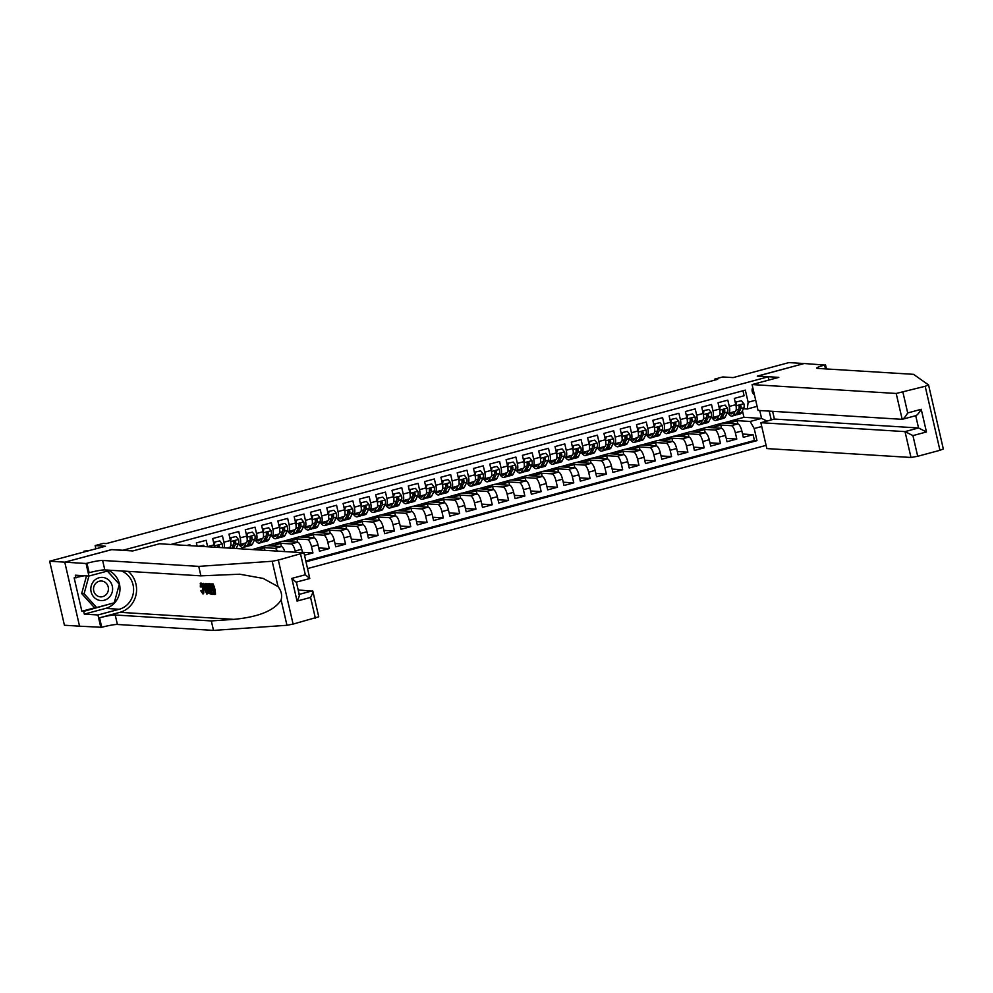 <?xml version="1.0" encoding="UTF-8"?>
<svg xmlns="http://www.w3.org/2000/svg" width="993" height="993" viewBox="0 0 993 993"><rect width="100%" height="100%" fill="white"/><g stroke="black" fill="none" stroke-linecap="round" stroke-linejoin="round"><path stroke-width="1.49" d="M752.744 387.469A5.71 5.375 93.5 0 0 754.469 394.941M307.607 568.542L766.112 445.361M79.552 626.173L64.433 625.242L49.65 561.219L105.481 546.224L95.142 545.579L95.887 548.794M768.967 380.021L768.222 376.806L757.274 376.124L804.144 363.537L788.938 362.594L733.107 377.601L722.767 376.955L714.612 379.152L714.836 380.096M111.737 549.65L64.855 562.162L49.65 561.219M742.95 390.758L744.105 395.76L734.323 398.392L735.788 404.697L729.272 406.46A7.137 2.321 75 0 1 728.688 413.2A7.137 2.321 75 0 1 728.428 413.225L727.124 413.15M729.272 406.46L727.807 400.142L718.026 402.761L719.491 409.079L712.962 410.829A7.137 2.321 75 0 1 712.378 417.581A7.137 2.321 75 0 1 712.13 417.606L710.827 417.519M712.962 410.829L711.509 404.523L701.728 407.142L703.181 413.46L696.664 415.211A7.137 2.321 75 0 1 696.081 421.963A7.137 2.321 75 0 1 695.832 421.988L694.517 421.901M696.664 415.211L695.199 408.893L685.418 411.524L686.883 417.842L680.366 419.592A7.137 2.321 75 0 1 679.783 426.345A7.137 2.321 75 0 1 679.522 426.369L678.219 426.282M680.366 419.592L678.902 413.274L669.121 415.906L670.585 422.224L664.056 423.974A7.137 2.321 75 0 1 663.473 430.714A7.137 2.321 75 0 1 663.225 430.739L661.921 430.664M664.056 423.974L662.604 417.656L652.823 420.287L654.275 426.605L647.759 428.355A7.137 2.321 75 0 1 647.175 435.095A7.137 2.321 75 0 1 646.927 435.12L645.611 435.046M647.759 428.355L646.294 422.037L636.513 424.669L637.978 430.987L631.461 432.737A7.137 2.321 75 0 1 630.878 439.477A7.137 2.321 75 0 1 630.617 439.502L629.314 439.427M631.461 432.737L629.996 426.419L620.215 429.05L621.68 435.356L615.151 437.119A7.137 2.321 75 0 1 614.568 443.859A7.137 2.321 75 0 1 614.319 443.883L613.016 443.809M615.151 437.119L613.699 430.801L603.918 433.42L605.37 439.738L598.853 441.488A7.137 2.321 75 0 1 598.27 448.24A7.137 2.321 75 0 1 598.022 448.265L596.706 448.178M598.853 441.488L597.389 435.182L587.608 437.801L589.072 444.119L582.556 445.869A7.137 2.321 75 0 1 581.972 452.622A7.137 2.321 75 0 1 581.712 452.647L580.409 452.56M582.556 445.869L581.091 439.551L571.31 442.183L572.775 448.501L566.246 450.251A7.137 2.321 75 0 1 565.662 457.003A7.137 2.321 75 0 1 565.414 457.028L564.111 456.941M566.246 450.251L564.794 443.933L555.013 446.565L556.465 452.882L549.948 454.633A7.137 2.321 75 0 1 549.365 461.373A7.137 2.321 75 0 1 549.117 461.397L547.801 461.323M549.948 454.633L548.484 448.315L538.702 450.946L540.167 457.264L533.638 459.014A7.137 2.321 75 0 1 533.067 465.754A7.137 2.321 75 0 1 532.807 465.779L531.503 465.705M533.638 459.014L532.186 452.696L522.405 455.328L523.857 461.646L517.341 463.396A7.137 2.321 75 0 1 516.757 470.136A7.137 2.321 75 0 1 516.509 470.161L515.206 470.086M517.341 463.396L515.888 457.078L506.107 459.709L507.56 466.015L501.043 467.777A7.137 2.321 75 0 1 500.46 474.517A7.137 2.321 75 0 1 500.211 474.542L498.896 474.468M501.043 467.777L499.578 461.46L489.797 464.079L491.262 470.397L484.733 472.147A7.137 2.321 75 0 1 484.162 478.899A7.137 2.321 75 0 1 483.901 478.924L482.598 478.837M484.733 472.147L483.281 465.841L473.5 468.46L474.952 474.778L468.435 476.528A7.137 2.321 75 0 1 467.852 483.281A7.137 2.321 75 0 1 467.604 483.306L466.3 483.219M468.435 476.528L466.983 470.21L457.202 472.842L458.654 479.16L452.138 480.91A7.137 2.321 75 0 1 451.554 487.662A7.137 2.321 75 0 1 451.306 487.687L449.99 487.6M452.138 480.91L450.673 474.592L440.892 477.223L442.357 483.541L435.828 485.292A7.137 2.321 75 0 1 435.257 492.031A7.137 2.321 75 0 1 434.996 492.056L433.693 491.982M435.828 485.292L434.375 478.974L424.594 481.605L426.047 487.923L419.53 489.673A7.137 2.321 75 0 1 418.947 496.413A7.137 2.321 75 0 1 418.698 496.438L417.395 496.363M419.53 489.673L418.078 483.355L408.297 485.987L409.749 492.305L403.232 494.055A7.137 2.321 75 0 1 402.649 500.795A7.137 2.321 75 0 1 402.401 500.82L401.085 500.745M403.232 494.055L401.768 487.737L391.987 490.368L393.451 496.674L386.922 498.436A7.137 2.321 75 0 1 386.351 505.176A7.137 2.321 75 0 1 386.091 505.201L384.787 505.114M386.922 498.436L385.47 492.118L375.689 494.737L377.141 501.055L370.625 502.806A7.137 2.321 75 0 1 370.041 509.558A7.137 2.321 75 0 1 369.793 509.583L368.49 509.496M370.625 502.806L369.173 496.5L359.392 499.119L360.844 505.437L354.327 507.187A7.137 2.321 75 0 1 353.744 513.94A7.137 2.321 75 0 1 353.496 513.964L352.18 513.877M354.327 507.187L352.863 500.869L343.081 503.501L344.546 509.819L338.017 511.569A7.137 2.321 75 0 1 337.446 518.321A7.137 2.321 75 0 1 337.186 518.346L335.882 518.259M338.017 511.569L336.565 505.251L326.784 507.882L328.236 514.2L321.72 515.95A7.137 2.321 75 0 1 321.136 522.69A7.137 2.321 75 0 1 320.888 522.715L319.585 522.641M321.72 515.95L320.267 509.632L310.486 512.264L311.939 518.582L305.422 520.332A7.137 2.321 75 0 1 304.839 527.072A7.137 2.321 75 0 1 304.59 527.097L303.275 527.022M305.422 520.332L303.957 514.014L294.176 516.645L295.641 522.963L289.112 524.714A7.137 2.321 75 0 1 288.541 531.454A7.137 2.321 75 0 1 288.28 531.478L286.977 531.404M289.112 524.714L287.66 518.396L277.879 521.027L279.331 527.333L272.814 529.095A7.137 2.321 75 0 1 272.231 535.835A7.137 2.321 75 0 1 271.983 535.86L270.679 535.773M272.814 529.095L271.362 522.777L261.581 525.396L263.033 531.714L256.517 533.464A7.137 2.321 75 0 1 255.933 540.217A7.137 2.321 75 0 1 255.685 540.242L254.369 540.155M256.517 533.464L255.052 527.159L245.271 529.778L246.736 536.096L240.207 537.846A7.137 2.321 75 0 1 239.636 544.598A7.137 2.321 75 0 1 239.375 544.623L238.072 544.536M240.207 537.846L238.754 531.528L228.973 534.16L230.426 540.477L223.909 542.228A7.137 2.321 75 0 1 224.207 547.764M223.909 542.228L222.457 535.91L212.676 538.541L214.128 544.859L207.611 546.609A7.137 2.321 75 0 1 207.636 546.733M207.611 546.609L206.147 540.291L196.366 542.923L197.098 546.088M190.073 545.654L189.849 544.673L186.92 545.455M304.528 555.211L312.944 552.94L302.406 552.294M283.154 541.284L298.893 536.878L313.987 537.809A7.137 2.321 -105 0 1 318.008 544.872L319.473 551.189L329.254 548.57L318.716 547.913M299.452 536.903L315.203 532.496L330.284 533.427A7.137 2.321 -105 0 1 334.318 540.502L335.771 546.808L345.552 544.189L335.013 543.531M315.762 532.533L331.501 528.115L346.582 529.046A7.137 2.321 -105 0 1 350.616 536.121L352.068 542.439L361.849 539.807L351.311 539.149M332.059 528.152L347.798 523.733L362.892 524.664A7.137 2.321 -105 0 1 366.913 531.739L368.378 538.057L378.159 535.426L367.621 534.78M348.357 523.77L364.108 519.351L379.189 520.282A7.137 2.321 -105 0 1 383.224 527.357L384.676 533.675L394.457 531.044L383.919 530.399M364.667 519.389L380.406 514.97L395.487 515.901A7.137 2.321 -105 0 1 399.521 522.976L400.973 529.294L410.754 526.662L400.216 526.017M380.964 515.007L396.704 510.601L411.797 511.532A7.137 2.321 -105 0 1 415.819 518.594L417.283 524.912L427.064 522.281L416.526 521.635M397.262 510.625L413.014 506.219L428.095 507.15A7.137 2.321 -105 0 1 432.129 514.213L433.581 520.531L443.362 517.912L432.824 517.254M413.572 506.256L429.311 501.837L444.392 502.768A7.137 2.321 -105 0 1 448.426 509.843L449.879 516.149L459.66 513.53L449.121 512.872M429.87 501.875L445.609 497.456L460.702 498.387A7.137 2.321 -105 0 1 464.724 505.462L466.189 511.78L475.97 509.148L465.432 508.49M446.167 497.493L461.919 493.074L477 494.005A7.137 2.321 -105 0 1 481.034 501.08L482.486 507.398L492.267 504.767L481.729 504.121M462.477 493.111L478.216 488.693L493.298 489.623A7.137 2.321 -105 0 1 497.332 496.699L498.784 503.017L508.565 500.385L498.027 499.74M478.775 488.73L494.514 484.311L509.608 485.242A7.137 2.321 -105 0 1 513.629 492.317L515.094 498.635L524.875 496.004L514.337 495.358M495.073 484.348L510.824 479.942L525.905 480.873A7.137 2.321 -105 0 1 529.939 487.935L531.392 494.253L541.173 491.622L530.634 490.976M511.383 479.967L527.122 475.56L542.203 476.491A7.137 2.321 -105 0 1 546.237 483.554L547.689 489.872L557.47 487.253L546.932 486.595M527.68 475.597L543.419 471.179L558.513 472.109A7.137 2.321 -105 0 1 562.534 479.185L563.999 485.49L573.78 482.871L563.242 482.213M543.978 471.216L559.729 466.797L574.81 467.728A7.137 2.321 -105 0 1 578.845 474.803L580.297 481.121L590.078 478.489L579.54 477.832M560.288 466.834L576.027 462.415L591.108 463.346A7.137 2.321 -105 0 1 595.142 470.421L596.594 476.739L606.375 474.108L595.837 473.462M576.585 462.453L592.324 458.034L607.418 458.965A7.137 2.321 -105 0 1 611.44 466.04L612.904 472.358L622.685 469.726L612.147 469.081M592.883 458.071L608.635 453.652L623.716 454.595A7.137 2.321 -105 0 1 627.75 461.658L629.202 467.976L638.983 465.345L628.445 464.699M609.193 453.689L624.932 449.283L640.013 450.214A7.137 2.321 -105 0 1 644.047 457.276L645.5 463.594L655.281 460.963L644.742 460.318M625.491 449.308L641.23 444.901L656.323 445.832A7.137 2.321 -105 0 1 660.345 452.895L661.81 459.213L671.591 456.594L661.053 455.936M641.788 444.938L657.54 440.52L672.621 441.451A7.137 2.321 -105 0 1 676.655 448.526L678.107 454.831L687.888 452.212L677.35 451.554M658.098 440.557L673.837 436.138L688.919 437.069A7.137 2.321 -105 0 1 692.953 444.144L694.405 450.462L704.186 447.831L693.66 447.173M674.396 436.175L690.135 431.756L705.229 432.687A7.137 2.321 -105 0 1 709.25 439.762L710.715 446.08L720.496 443.449L709.958 442.804M690.694 431.794L706.445 427.375L721.526 428.306A7.137 2.321 -105 0 1 725.56 435.381L727.013 441.699L736.794 439.067L726.255 438.422M95.142 545.579L103.297 543.394L106.338 543.581L717.654 379.338L714.612 379.152M768.222 376.806L122.685 550.321M757.1 406.36L747.282 409.004L748.126 402.227L745.321 390.125L170.846 544.462M748.126 402.227L755.685 400.204M769.215 411.114L771.251 419.927M761.755 426.506L754.196 428.529L756.989 440.644L306.055 561.802M707.004 427.412L716.226 424.756L731.307 425.687A7.137 2.321 75 0 1 735.341 432.749L736.794 439.067M716.226 424.756L722.743 422.993L737.824 423.937L731.307 425.687M699.916 429.125L715.01 430.068A7.137 2.321 75 0 1 719.031 437.131L720.496 443.449M683.618 433.507L698.7 434.438A7.137 2.321 75 0 1 702.734 441.513L704.186 447.831M667.321 437.888L682.402 438.819A7.137 2.321 75 0 1 686.436 445.894L687.888 452.212M651.011 442.27L666.104 443.201A7.137 2.321 75 0 1 670.126 450.276L671.591 456.594M634.713 446.651L649.794 447.582A7.137 2.321 75 0 1 653.828 454.657L655.281 460.963M618.416 451.033L633.497 451.964A7.137 2.321 75 0 1 637.531 459.027L638.983 465.345M602.106 455.415L617.199 456.346A7.137 2.321 75 0 1 621.221 463.408L622.685 469.726M585.808 459.784L600.889 460.727A7.137 2.321 75 0 1 604.923 467.79L606.375 474.108M569.51 464.165L584.592 465.096A7.137 2.321 75 0 1 588.626 472.171L590.078 478.489M553.2 468.547L568.294 469.478A7.137 2.321 75 0 1 572.316 476.553L573.78 482.871M536.903 472.929L551.984 473.86A7.137 2.321 75 0 1 556.018 480.935L557.47 487.253M520.605 477.31L535.686 478.241A7.137 2.321 75 0 1 539.72 485.316L541.173 491.622M504.295 481.692L519.389 482.623A7.137 2.321 75 0 1 523.41 489.686L524.875 496.004M487.997 486.074L503.079 487.004A7.137 2.321 75 0 1 507.113 494.067L508.565 500.385M471.7 490.443L486.781 491.374A7.137 2.321 75 0 1 490.815 498.449L492.267 504.767M455.39 494.824L470.483 495.755A7.137 2.321 75 0 1 474.505 502.83L475.97 509.148M439.092 499.206L454.173 500.137A7.137 2.321 75 0 1 458.207 507.212L459.66 513.53M422.795 503.588L437.876 504.518A7.137 2.321 75 0 1 441.91 511.594L443.362 517.912M406.485 507.969L421.578 508.9A7.137 2.321 75 0 1 425.6 515.975L427.064 522.281M390.187 512.351L405.268 513.282A7.137 2.321 75 0 1 409.302 520.344L410.754 526.662M373.889 516.732L388.971 517.663A7.137 2.321 75 0 1 393.005 524.726L394.457 531.044M357.579 521.102L372.673 522.033A7.137 2.321 75 0 1 376.695 529.108L378.159 535.426M341.282 525.483L356.363 526.414A7.137 2.321 75 0 1 360.397 533.489L361.849 539.807M324.984 529.865L340.065 530.796A7.137 2.321 75 0 1 344.099 537.871L345.552 544.189M308.674 534.246L323.768 535.177A7.137 2.321 75 0 1 327.789 542.252L329.254 548.57M292.376 538.628L307.458 539.559A7.137 2.321 75 0 1 311.492 546.634L312.944 552.94M266.856 545.666L276.079 543.01L291.16 543.941A7.137 2.321 75 0 1 295.194 551.003L295.455 552.158M276.079 543.01L282.595 541.259L297.677 542.19L291.16 543.941M252.545 549.514L259.769 547.391L274.862 548.322A7.137 2.321 75 0 1 277.357 551.041M259.769 547.391L266.298 545.629L281.379 546.56L280.671 543.456L276.116 543.183M305.869 561.008L754.432 440.482L753.091 434.686L742.565 434.04M737.824 423.937A7.137 2.321 -105 0 1 741.858 430.999L743.31 437.317L753.091 434.686M302.48 552.592L301.711 549.253A7.137 2.321 -105 0 0 297.677 542.19M747.282 409.004L743.422 408.768M111.725 549.563L122.673 550.246M723.301 423.03L743.943 417.308L761.569 418.401L759.757 410.531M743.943 417.308L742.429 410.792M732.524 420.374L750.162 421.466L761.569 418.401L766.919 421.082M214.525 547.168A7.137 2.321 -105 0 0 214.128 544.859M229.594 547.242A7.137 2.321 -105 0 0 229.855 547.217A7.137 2.321 -105 0 0 230.426 540.477M245.904 542.873A7.137 2.321 -105 0 0 246.152 542.848A7.137 2.321 -105 0 0 246.736 536.096M257.113 549.787L264.374 547.838L259.818 547.565M264.932 550.271L264.374 547.838M262.202 538.491A7.137 2.321 -105 0 0 262.45 538.467A7.137 2.321 -105 0 0 263.033 531.714M271.412 545.951L280.671 543.456M284.805 551.5A7.137 2.321 -105 0 0 281.379 546.56L274.862 548.322M278.499 534.11A7.137 2.321 -105 0 0 278.76 534.085A7.137 2.321 -105 0 0 279.331 527.333M287.709 541.57L296.981 539.087L292.414 538.802M297.701 542.19L296.981 539.087M294.809 529.728A7.137 2.321 -105 0 0 295.058 529.703A7.137 2.321 -105 0 0 295.641 522.963M304.019 537.188L313.279 534.706L308.724 534.42M307.458 539.559L313.987 537.809L313.279 534.706M311.107 525.347A7.137 2.321 -105 0 0 311.355 525.322A7.137 2.321 -105 0 0 311.939 518.582M320.317 532.807L329.577 530.324L325.021 530.039M323.768 535.177L330.284 533.427L329.577 530.324M327.405 520.965A7.137 2.321 -105 0 0 327.665 520.94A7.137 2.321 -105 0 0 328.236 514.2M336.615 528.425L345.887 525.942L341.319 525.657M346.607 529.046L345.887 525.942M343.715 516.583A7.137 2.321 -105 0 0 343.963 516.559A7.137 2.321 -105 0 0 344.546 509.819M352.925 524.056L362.184 521.561L357.629 521.275M356.363 526.414L362.892 524.664L362.184 521.561M360.012 512.214A7.137 2.321 -105 0 0 360.26 512.189A7.137 2.321 -105 0 0 360.844 505.437M369.222 519.674L378.482 517.179L373.927 516.906M372.673 522.033L379.189 520.282L378.482 517.179M376.31 507.833A7.137 2.321 -105 0 0 376.57 507.808A7.137 2.321 -105 0 0 377.141 501.055M385.52 515.293L394.792 512.798L390.224 512.525M395.512 515.913L394.792 512.798M392.62 503.451A7.137 2.321 -105 0 0 392.868 503.426A7.137 2.321 -105 0 0 393.451 496.674M401.83 510.911L411.09 508.428L406.534 508.143M405.268 513.282L411.797 511.532L411.09 508.428M408.917 499.069A7.137 2.321 -105 0 0 409.166 499.045A7.137 2.321 -105 0 0 409.749 492.305M418.127 506.529L427.387 504.047L422.832 503.761M421.578 508.9L428.095 507.15L427.387 504.047M425.215 494.688A7.137 2.321 -105 0 0 425.476 494.663A7.137 2.321 -105 0 0 426.047 487.923M434.425 502.148L443.697 499.665L439.129 499.38M444.417 502.768L443.697 499.665M441.525 490.306A7.137 2.321 -105 0 0 441.773 490.281A7.137 2.321 -105 0 0 442.357 483.541M450.735 497.766L459.995 495.284L455.439 494.998M454.173 500.137L460.702 498.387L459.995 495.284M457.823 485.925A7.137 2.321 -105 0 0 458.071 485.9A7.137 2.321 -105 0 0 458.654 479.16M467.033 493.397L476.292 490.902L471.737 490.616M470.483 495.755L477 494.005L476.292 490.902M474.12 481.555A7.137 2.321 -105 0 0 474.381 481.531A7.137 2.321 -105 0 0 474.952 474.778M483.33 489.015L492.602 486.52L488.035 486.247M493.322 489.623L492.602 486.52M490.43 477.174A7.137 2.321 -105 0 0 490.679 477.149A7.137 2.321 -105 0 0 491.262 470.397M499.64 484.634L508.9 482.139L504.345 481.866M503.079 487.004L509.608 485.242L508.9 482.139M506.728 472.792A7.137 2.321 -105 0 0 506.976 472.767A7.137 2.321 -105 0 0 507.56 466.015M515.938 480.252L525.198 477.77L520.642 477.484M519.389 482.623L525.905 480.873L525.198 477.77M523.026 468.411A7.137 2.321 -105 0 0 523.286 468.386A7.137 2.321 -105 0 0 523.857 461.646M532.236 475.87L541.508 473.388L536.94 473.102M542.228 476.491L541.508 473.388M539.336 464.029A7.137 2.321 -105 0 0 539.584 464.004A7.137 2.321 -105 0 0 540.167 457.264M548.546 471.489L557.805 469.006L553.25 468.721M551.984 473.86L558.513 472.109L557.805 469.006M555.633 459.647A7.137 2.321 -105 0 0 555.881 459.622A7.137 2.321 -105 0 0 556.465 452.882M564.843 467.107L574.115 464.625L569.548 464.339M568.294 469.478L574.81 467.728L574.115 464.625M571.931 455.266A7.137 2.321 -105 0 0 572.191 455.241A7.137 2.321 -105 0 0 572.775 448.501M581.141 462.738L590.413 460.243L585.845 459.958M591.133 463.346L590.413 460.243M588.241 450.896A7.137 2.321 -105 0 0 588.489 450.872A7.137 2.321 -105 0 0 589.072 444.119M597.451 458.356L606.711 455.861L602.155 455.588M600.889 460.727L607.418 458.965L606.711 455.861M604.538 446.515A7.137 2.321 -105 0 0 604.787 446.49A7.137 2.321 -105 0 0 605.37 439.738M613.748 453.975L623.021 451.48L618.453 451.207M617.199 456.346L623.716 454.595L623.021 451.48M620.836 442.133A7.137 2.321 -105 0 0 621.097 442.108A7.137 2.321 -105 0 0 621.68 435.356M630.046 449.593L639.318 447.111L634.75 446.825M640.038 450.214L639.318 447.111M637.146 437.752A7.137 2.321 -105 0 0 637.394 437.727A7.137 2.321 -105 0 0 637.978 430.987M646.356 445.212L655.616 442.729L651.06 442.444M649.794 447.582L656.323 445.832L655.616 442.729M653.444 433.37A7.137 2.321 -105 0 0 653.692 433.345A7.137 2.321 -105 0 0 654.275 426.605M662.654 440.83L671.926 438.347L667.358 438.062M666.104 443.201L672.621 441.451L671.926 438.347M669.741 428.988A7.137 2.321 -105 0 0 670.002 428.964A7.137 2.321 -105 0 0 670.585 422.224M678.951 436.461L688.223 433.966L683.656 433.68M688.943 437.069L688.223 433.966M686.051 424.607A7.137 2.321 -105 0 0 686.3 424.582A7.137 2.321 -105 0 0 686.883 417.842M695.261 432.079L704.521 429.584L699.966 429.299M698.7 434.438L705.229 432.687L704.521 429.584M702.349 420.238A7.137 2.321 -105 0 0 702.597 420.213A7.137 2.321 -105 0 0 703.181 413.46M711.559 427.698L720.831 425.203L716.263 424.93M715.01 430.068L721.526 428.306L720.831 425.203M718.647 415.856A7.137 2.321 -105 0 0 718.907 415.831A7.137 2.321 -105 0 0 719.491 409.079M727.857 423.316L737.129 420.821L732.561 420.548M737.849 423.937L737.129 420.821M754.432 440.482L756.989 440.644M754.196 428.529L750.162 421.466M734.957 411.474A7.137 2.321 -105 0 0 735.205 411.45A7.137 2.321 -105 0 0 735.788 404.697M753.402 393.948A5.71 5.375 93.5 0 0 754.072 393.203M86.403 551.351L83.908 551.189L90.475 550.246M83.908 551.189L84.082 551.971M104.761 577.827A11.606 10.911 93.5 0 0 91.232 585.833A11.606 10.911 93.5 0 0 98.655 600.144A11.606 10.911 93.5 0 0 112.184 592.138A11.606 10.911 93.5 0 0 104.761 577.827M103.073 581.302A7.944 7.472 93.5 0 0 93.627 587.62A7.944 7.472 93.5 0 0 100.504 596.867A7.944 7.472 93.5 0 0 103.073 581.302M107.368 571.099L119.309 584.256L114.245 602.801L96.644 607.53L94.211 607.381L81.674 593.566L86.503 575.89M96.644 607.53L84.107 593.715L88.936 576.039L86.056 563.49L64.768 562.187L111.477 549.638L132.764 550.954L159.501 543.767L303.97 552.778L278.325 560.064L293.096 624.088L286.965 625.28L213.495 630.406L117.41 624.473A12.499 1.278 -13 0 0 101.733 627.278L79.552 626.198L64.768 562.187M81.674 593.566L84.107 593.715M213.073 583.921L209.672 583.958L213.073 583.921A23.249 21.858 93.5 0 1 215.469 594.311L212.167 594.348L211.881 593.144L213.867 592.945M212.825 588.439L211.012 588.762L212.936 588.874L212.105 585.287L209.945 585.15L209.672 583.958M211.372 594.298L208.741 593.255L207.189 588.973C206.42 585.659 206.581 583.934 207.661 583.834L208.977 583.909L211.372 594.298L212.105 594.099A23.249 21.858 93.5 0 0 212.105 594.075M212.068 593.094A23.249 21.858 93.5 0 0 211.72 589.991M211.447 588.65A23.249 21.858 93.5 0 0 210.355 585.175M209.808 583.921A23.249 21.858 93.5 0 0 209.709 583.71L208.393 583.636M201.12 583.065L200.226 583.276L201.12 583.065M203.59 593.715L202.882 593.901L200.785 590.798L202.448 590.19M213.495 630.406L211.31 620.935L115.213 615.002A12.499 1.278 -13 0 0 99.548 617.795L119.93 612.321A23.249 21.858 93.5 0 0 136.091 594.497A23.249 21.858 93.5 0 0 128.196 571.372M211.31 620.935L233.839 619.359C258.763 616.976 274.515 610.509 281.118 599.958C282.335 595.229 281.304 590.773 278.028 586.578L263.145 578.41L239.735 574.215L200.909 575.853L104.811 569.92A12.499 1.278 -13 0 0 89.147 572.725L86.962 563.254L86.056 563.49M206.767 594.013L202.349 583.499L204.037 586.751L205.601 586.851L205.824 583.723L206.767 594.013L207.5 593.814L207.698 590.86M206.829 584.405L206.556 583.524L205.278 583.685M205.551 586.441L203.627 583.338L202.349 583.499M200.909 575.853L198.724 566.382L102.627 560.449A12.499 1.278 -13 0 0 86.962 563.254M298.173 589.941L312.845 591.207L318.741 616.79L293.096 624.088M278.028 586.578L272.181 561.256L198.724 566.382M109.007 570.652A20.083 18.879 -86.5 0 1 119.892 590.723A20.083 18.879 -86.5 0 1 105.593 608.411L84.318 614.133L83.685 611.365L114.145 602.825M84.231 575.754L74.152 577.852L81.86 611.254L83.685 611.365M75.977 577.963L75.331 575.195L88.96 576.039L110.235 570.33A20.083 18.879 93.5 0 1 110.434 570.267M100.839 627.514L97.947 614.965L119.222 609.255A20.083 18.879 93.5 0 0 133.571 590.847A20.083 18.879 93.5 0 0 121.382 570.95M84.318 614.133L97.947 614.965M272.181 561.256L278.325 560.064M119.234 584.182L107.467 571.062M112.979 603.136L114.034 603.21M81.86 611.254L95.874 607.48M315.352 618.105L310.573 597.438C312.696 593.504 313.316 591.294 312.447 590.823L299.203 594.373M310.573 597.438L297.044 601.075C299.154 597.141 299.787 594.931 298.918 594.447M297.044 601.075L291.818 578.398L296.075 582.171M291.818 578.398L305.347 574.773L309.779 578.522L296.373 582.121M303.97 552.778L309.779 578.522M201.231 590.512L202.634 592.709L202.845 588.737L200.747 584.455L200.325 586.987L201.579 586.652M200.325 586.987L200.425 583.251C201.604 583.599 202.584 585.436 203.354 588.762L204.186 588.539M203.354 588.762C204.074 591.952 203.913 593.665 202.882 593.901M206.01 590.897L205.725 588.042L204.471 587.968L206.196 592.796L206.01 590.897M205.824 583.723L206.556 583.524M204.037 586.751L205.266 586.429M202.895 583.536L203.627 583.338M208.729 585.076L207.289 585.709L207.711 589.023L209.188 592.771L210.578 593.069L208.729 585.076M207.984 585.026L207.289 585.709L208.369 585.423L209.014 588.675L207.711 589.023M208.977 583.909L209.709 583.71M209.188 592.771L210.193 592.498L209.014 588.675M209.833 593.02L210.528 592.833M211.881 593.144L213.942 593.268L213.21 590.078L211.286 589.954L211.012 588.762M212.341 584.12L214.736 594.497M943.313 448.935L928.567 384.961L913.548 374.336L817.462 368.403A12.499 1.278 167 0 1 816.693 368.142A12.499 1.278 167 0 1 824.612 365.064L804.218 363.512L757.535 376.148M760.874 422.708L766.844 448.575L910.991 457.475L905.02 431.607L918.55 427.971L915.72 415.719C917.048 415.347 918.885 413.212 921.231 409.302L926.457 431.967L918.55 427.971L774.403 419.071L760.874 422.708L905.02 431.607L912.927 435.604L917.706 456.271L939.961 450.301L925.178 386.277L928.567 384.961M757.522 376.062L778.81 377.377L752.073 384.564L896.207 393.464L925.178 386.277M825.506 364.828L826.461 368.949M772.616 411.325L774.403 419.071M752.073 384.564L758.044 410.419L902.178 419.331L896.207 393.464M943.35 448.985L939.961 450.301M917.706 456.271L910.991 457.475M902.922 392.26L907.701 412.939C905.355 416.849 903.518 418.984 902.178 419.331L915.707 415.695M204.521 546.547L203.503 545.281L199.891 546.262M203.503 545.281L199.096 546.212M219.813 540.912L214.128 542.178L219.813 540.912L222.233 543.928A4.729 1.539 75 0 1 222.37 547.652M214.922 542.215L214.24 545.38M213.83 543.568L214.128 542.178M219.428 547.466A4.729 1.539 -105 0 0 219.366 546.051L218.485 546.001A2.408 0.782 75 0 1 218.361 546.684L218.026 547.379M218.522 545.256L219.366 546.051L217.405 546.584A4.729 1.539 75 0 1 217.467 547.342M229.656 547.28L229.259 548.074M236.111 536.53L230.426 537.796L236.111 536.53L238.543 539.547A4.729 1.539 75 0 1 238.581 543.506L236.173 548.421A13.654 4.444 75 0 1 236.135 548.496M231.22 537.846L230.55 540.999M230.128 539.187L230.426 537.796M233.529 548.335L235.478 544.338A4.729 1.539 -105 0 0 235.664 541.669L233.715 542.203A4.729 1.539 75 0 1 233.529 544.859L231.878 548.235M234.82 540.875L235.664 541.669L234.795 541.619A2.408 0.782 75 0 1 234.658 542.302L233.715 544.251M243.868 543.456L243.508 544.201A11.333 3.687 75 0 1 242.441 545.219A11.333 3.687 75 0 1 240.418 544.387M245.954 542.898L244.328 546.224A13.654 4.444 75 0 1 243.049 547.466A13.654 4.444 75 0 1 239.102 544.598M252.408 532.149L246.736 533.415L252.408 532.149L254.841 535.165A4.729 1.539 75 0 1 254.878 539.125L252.47 544.04A13.654 4.444 75 0 1 251.204 545.269L248.101 546.1A13.654 4.444 -105 0 0 249.38 544.872L251.788 539.956A4.729 1.539 -105 0 0 251.974 537.3L251.13 536.493M247.518 533.464L246.847 536.63M246.438 534.805L246.736 533.415M250.013 539.869L250.968 537.921A2.408 0.782 75 0 0 251.092 537.238L250.013 537.821A4.729 1.539 75 0 1 249.826 540.477L247.418 545.393A13.654 4.444 75 0 1 246.14 546.634L243.049 547.466M247.034 546.026A13.654 4.444 -105 0 0 248.101 546.1M260.166 539.075L259.806 539.82A11.333 3.687 75 0 1 258.751 540.837A11.333 3.687 75 0 1 256.728 540.006M262.251 538.516L260.625 541.843A13.654 4.444 75 0 1 259.347 543.084A13.654 4.444 75 0 1 255.4 540.217M268.718 527.767L263.033 529.033L268.718 527.767L271.139 530.796A4.729 1.539 75 0 1 271.176 534.743L268.78 539.658A13.654 4.444 75 0 1 267.502 540.887L264.399 541.719A13.654 4.444 -105 0 0 265.677 540.49L268.085 535.575A4.729 1.539 -105 0 0 268.271 532.918L267.427 532.111M263.828 529.083L263.145 532.248M262.735 530.423L263.033 529.033M266.31 535.488L267.266 533.551A2.408 0.782 75 0 0 267.39 532.856L266.31 533.44A4.729 1.539 75 0 1 266.124 536.108L263.728 541.011A13.654 4.444 75 0 1 262.45 542.252L259.347 543.084M263.331 541.644A13.654 4.444 -105 0 0 264.399 541.719M276.476 534.693L276.104 535.438A11.333 3.687 75 0 1 275.049 536.456A11.333 3.687 75 0 1 273.025 535.624M278.561 534.135L276.923 537.474A13.654 4.444 75 0 1 275.657 538.702A13.654 4.444 75 0 1 271.697 535.848M285.016 523.385L279.331 524.652L285.016 523.385L287.449 526.414A4.729 1.539 75 0 1 287.486 530.361L285.078 535.277A13.654 4.444 75 0 1 283.799 536.518L280.709 537.35A13.654 4.444 -105 0 0 281.987 536.108L284.383 531.193A4.729 1.539 -105 0 0 284.569 528.537L283.725 527.73M280.125 524.701L279.455 527.866M279.033 526.042L279.331 524.652M282.62 531.106L283.564 529.17A2.408 0.782 75 0 0 283.7 528.487L282.62 529.058A4.729 1.539 75 0 1 282.434 531.727L280.026 536.642A13.654 4.444 75 0 1 278.748 537.871L275.657 538.702M279.629 537.263A13.654 4.444 -105 0 0 280.709 537.35M292.774 530.312L292.414 531.056A11.333 3.687 75 0 1 291.346 532.087A11.333 3.687 75 0 1 289.323 531.243M294.859 529.753L293.233 533.092A13.654 4.444 75 0 1 291.954 534.321A13.654 4.444 75 0 1 288.007 531.466M301.313 519.004L295.641 520.27L301.313 519.004L303.746 522.033A4.729 1.539 75 0 1 303.784 525.98L301.375 530.895A13.654 4.444 75 0 1 300.109 532.136L297.006 532.968A13.654 4.444 -105 0 0 298.285 531.727L300.693 526.824A4.729 1.539 -105 0 0 300.879 524.155L300.035 523.348M296.423 520.32L295.753 523.485M295.343 521.66L295.641 520.27M298.918 526.724L299.874 524.788A2.408 0.782 75 0 0 299.998 524.105L298.918 524.676A4.729 1.539 75 0 1 298.732 527.345L296.324 532.26A13.654 4.444 75 0 1 295.045 533.489L291.954 534.321M295.939 532.881A13.654 4.444 -105 0 0 297.006 532.968M309.071 525.942L308.711 526.675A11.333 3.687 75 0 1 307.656 527.705A11.333 3.687 75 0 1 305.633 526.861M311.157 525.371L309.531 528.71A13.654 4.444 75 0 1 308.252 529.939A13.654 4.444 75 0 1 304.305 527.084M317.623 514.622L311.939 515.888L317.623 514.622L320.044 517.651A4.729 1.539 75 0 1 320.081 521.61L317.686 526.513A13.654 4.444 75 0 1 316.407 527.755L313.304 528.586A13.654 4.444 -105 0 0 314.582 527.345L316.99 522.442A4.729 1.539 -105 0 0 317.177 519.773L316.333 518.979M312.733 515.938L312.05 519.103M311.641 517.291L311.939 515.888M315.215 522.343L316.171 520.406A2.408 0.782 75 0 0 316.295 519.724L315.215 520.307A4.729 1.539 75 0 1 315.029 522.963L312.634 527.879A13.654 4.444 75 0 1 311.355 529.108L308.252 529.939M312.236 528.499A13.654 4.444 -105 0 0 313.304 528.586M325.381 521.561L325.009 522.293A11.333 3.687 75 0 1 323.954 523.323A11.333 3.687 75 0 1 321.931 522.479M327.467 521.002L325.828 524.329A13.654 4.444 75 0 1 324.562 525.558A13.654 4.444 75 0 1 320.602 522.703M333.921 510.253L328.236 511.519L333.921 510.253L336.354 513.269A4.729 1.539 75 0 1 336.391 517.229L333.983 522.144A13.654 4.444 75 0 1 332.705 523.373L329.614 524.205A13.654 4.444 -105 0 0 330.892 522.976L333.288 518.061A4.729 1.539 -105 0 0 333.474 515.392L332.63 514.597M329.031 511.556L328.36 514.722M327.938 512.909L328.236 511.519M331.525 517.974L332.469 516.025A2.408 0.782 75 0 0 332.605 515.342L331.525 515.926A4.729 1.539 75 0 1 331.339 518.582L328.931 523.497A13.654 4.444 75 0 1 327.653 524.726L324.562 525.558M328.534 524.118A13.654 4.444 -105 0 0 329.614 524.205M341.679 517.179L341.319 517.912A11.333 3.687 75 0 1 340.251 518.942A11.333 3.687 75 0 1 338.228 518.098M343.764 516.621L342.138 519.947A13.654 4.444 75 0 1 340.86 521.188A13.654 4.444 75 0 1 336.912 518.321M350.219 505.871L344.546 507.138L350.219 505.871L352.652 508.888A4.729 1.539 75 0 1 352.689 512.847L350.281 517.763A13.654 4.444 75 0 1 349.015 518.991L345.912 519.823A13.654 4.444 -105 0 0 347.19 518.594L349.598 513.679A4.729 1.539 -105 0 0 349.784 511.01L348.94 510.216M345.328 507.187L344.658 510.34M344.248 508.528L344.546 507.138M347.823 513.592L348.779 511.643A2.408 0.782 75 0 0 348.903 510.961L347.823 511.544A4.729 1.539 75 0 1 347.637 514.2L345.229 519.116A13.654 4.444 75 0 1 343.95 520.344L340.86 521.188M344.844 519.736A13.654 4.444 -105 0 0 345.912 519.823M357.976 512.798L357.617 513.542A11.333 3.687 75 0 1 356.561 514.56A11.333 3.687 75 0 1 354.538 513.729M360.062 512.239L358.436 515.566A13.654 4.444 75 0 1 357.157 516.807A13.654 4.444 75 0 1 353.21 513.94M366.529 501.49L360.844 502.756L366.529 501.49L368.949 504.506A4.729 1.539 75 0 1 368.986 508.466L366.591 513.381A13.654 4.444 75 0 1 365.312 514.61L362.209 515.441A13.654 4.444 -105 0 0 363.488 514.213L365.896 509.297A4.729 1.539 -105 0 0 366.082 506.641L365.238 505.834M361.638 502.806L360.956 505.971M360.546 504.146L360.844 502.756M364.121 509.21L365.076 507.262A2.408 0.782 75 0 0 365.201 506.579L364.121 507.162A4.729 1.539 75 0 1 363.934 509.819L361.539 514.734A13.654 4.444 75 0 1 360.26 515.975L357.157 516.807M361.142 515.367A13.654 4.444 -105 0 0 362.209 515.441M374.287 508.416L373.914 509.161A11.333 3.687 75 0 1 372.859 510.179A11.333 3.687 75 0 1 370.836 509.347M376.372 507.857L374.733 511.184A13.654 4.444 75 0 1 373.467 512.425A13.654 4.444 75 0 1 369.508 509.558M382.826 497.108L377.141 498.374L382.826 497.108L385.259 500.137A4.729 1.539 75 0 1 385.296 504.084L382.888 508.999A13.654 4.444 75 0 1 381.61 510.228L378.519 511.06A13.654 4.444 -105 0 0 379.798 509.831L382.193 504.916A4.729 1.539 -105 0 0 382.379 502.259L381.535 501.453M377.936 498.424L377.266 501.589M376.844 499.764L377.141 498.374M380.431 504.829L381.374 502.892A2.408 0.782 75 0 0 381.511 502.197L380.431 502.781A4.729 1.539 75 0 1 380.245 505.449L377.836 510.352A13.654 4.444 75 0 1 376.558 511.594L373.467 512.425M377.439 510.985A13.654 4.444 -105 0 0 378.519 511.06M390.584 504.034L390.224 504.779A11.333 3.687 75 0 1 389.157 505.797A11.333 3.687 75 0 1 387.133 504.965M392.669 503.476L391.043 506.815A13.654 4.444 75 0 1 389.765 508.044A13.654 4.444 75 0 1 385.818 505.189M399.124 492.727L393.451 493.993L399.124 492.727L401.557 495.755A4.729 1.539 75 0 1 401.594 499.702L399.186 504.618A13.654 4.444 75 0 1 397.92 505.859L394.817 506.691A13.654 4.444 -105 0 0 396.095 505.449L398.503 500.534A4.729 1.539 -105 0 0 398.689 497.878L397.845 497.071M394.233 494.042L393.563 497.208M393.154 495.383L393.451 493.993M396.728 500.447L397.684 498.511A2.408 0.782 75 0 0 397.808 497.828L396.728 498.399A4.729 1.539 75 0 1 396.542 501.068L394.134 505.983A13.654 4.444 75 0 1 392.856 507.212L389.765 508.044M393.749 506.604A13.654 4.444 -105 0 0 394.817 506.691M406.882 499.653L406.522 500.398A11.333 3.687 75 0 1 405.467 501.428A11.333 3.687 75 0 1 403.443 500.584M408.967 499.094L407.341 502.433A13.654 4.444 75 0 1 406.063 503.662A13.654 4.444 75 0 1 402.115 500.807M415.434 488.345L409.749 489.611L415.434 488.345L417.854 491.374A4.729 1.539 75 0 1 417.892 495.333L415.496 500.236A13.654 4.444 75 0 1 414.218 501.477L411.114 502.309A13.654 4.444 -105 0 0 412.393 501.068L414.801 496.165A4.729 1.539 -105 0 0 414.987 493.496L414.143 492.689M410.543 489.661L409.861 492.826M409.451 491.001L409.749 489.611M413.026 496.066L413.982 494.129A2.408 0.782 75 0 0 414.106 493.447L413.026 494.017A4.729 1.539 75 0 1 412.84 496.686L410.444 501.602A13.654 4.444 75 0 1 409.166 502.83L406.063 503.662M410.047 502.222A13.654 4.444 -105 0 0 411.114 502.309M423.192 495.284L422.819 496.016A11.333 3.687 75 0 1 421.764 497.046A11.333 3.687 75 0 1 419.741 496.202M425.277 494.713L423.639 498.052A13.654 4.444 75 0 1 422.373 499.28A13.654 4.444 75 0 1 418.413 496.426M431.732 483.963L426.047 485.229L431.732 483.963L434.164 486.992A4.729 1.539 75 0 1 434.202 490.952L431.794 495.855A13.654 4.444 75 0 1 430.515 497.096L427.424 497.927A13.654 4.444 -105 0 0 428.703 496.686L431.099 491.783A4.729 1.539 -105 0 0 431.285 489.115L430.441 488.32M426.841 485.279L426.171 488.444M425.749 486.632L426.047 485.229M429.336 491.684L430.279 489.748A2.408 0.782 75 0 0 430.416 489.065L429.336 489.648A4.729 1.539 75 0 1 429.15 492.305L426.742 497.22A13.654 4.444 75 0 1 425.463 498.449L422.373 499.28M426.345 497.841A13.654 4.444 -105 0 0 427.424 497.927M439.489 490.902L439.129 491.634A11.333 3.687 75 0 1 438.062 492.665A11.333 3.687 75 0 1 436.039 491.82M441.575 490.343L439.949 493.67A13.654 4.444 75 0 1 438.67 494.899A13.654 4.444 75 0 1 434.723 492.044M448.029 479.594L442.357 480.86L448.029 479.594L450.462 482.61A4.729 1.539 75 0 1 450.499 486.57L448.091 491.485A13.654 4.444 75 0 1 446.825 492.714L443.722 493.546A13.654 4.444 -105 0 0 445.001 492.317L447.409 487.402A4.729 1.539 -105 0 0 447.595 484.733L446.751 483.939M443.139 480.897L442.468 484.063M442.059 482.25L442.357 480.86M445.634 487.315L446.589 485.366A2.408 0.782 75 0 0 446.713 484.683L445.634 485.267A4.729 1.539 75 0 1 445.447 487.923L443.039 492.838A13.654 4.444 75 0 1 441.761 494.067L438.67 494.899M442.655 493.459A13.654 4.444 -105 0 0 443.722 493.546M455.787 486.52L455.427 487.253A11.333 3.687 75 0 1 454.372 488.283A11.333 3.687 75 0 1 452.349 487.439M457.872 485.962L456.246 489.288A13.654 4.444 75 0 1 454.968 490.53A13.654 4.444 75 0 1 451.021 487.662M464.339 475.213L458.654 476.479L464.339 475.213L466.76 478.229A4.729 1.539 75 0 1 466.809 482.188L464.401 487.104A13.654 4.444 75 0 1 463.123 488.333L460.02 489.164A13.654 4.444 -105 0 0 461.298 487.935L463.706 483.02A4.729 1.539 -105 0 0 463.892 480.351L463.048 479.557M459.449 476.528L458.766 479.693M458.356 477.869L458.654 476.479M461.931 482.933L462.887 480.984A2.408 0.782 75 0 0 463.011 480.302L461.931 480.885A4.729 1.539 75 0 1 461.745 483.541L459.349 488.457A13.654 4.444 75 0 1 458.071 489.686L454.968 490.53M458.952 489.077A13.654 4.444 -105 0 0 460.02 489.164M472.097 482.139L471.725 482.883A11.333 3.687 75 0 1 470.67 483.901A11.333 3.687 75 0 1 468.646 483.07M474.182 481.58L472.544 484.907A13.654 4.444 75 0 1 471.278 486.148A13.654 4.444 75 0 1 467.318 483.281M480.637 470.831L474.952 472.097L480.637 470.831L483.07 473.847A4.729 1.539 75 0 1 483.107 477.807L480.699 482.722A13.654 4.444 75 0 1 479.42 483.951L476.33 484.783A13.654 4.444 -105 0 0 477.608 483.554L480.004 478.638A4.729 1.539 -105 0 0 480.19 475.982L479.346 475.175M475.746 472.147L475.076 475.312M474.654 473.487L474.952 472.097M478.241 478.552L479.185 476.603A2.408 0.782 75 0 0 479.321 475.92L478.241 476.503A4.729 1.539 75 0 1 478.055 479.16L475.647 484.075A13.654 4.444 75 0 1 474.369 485.316L471.278 486.148M475.25 484.708A13.654 4.444 -105 0 0 476.33 484.783M488.395 477.757L488.035 478.502A11.333 3.687 75 0 1 486.967 479.52A11.333 3.687 75 0 1 484.944 478.688M490.48 477.199L488.854 480.525A13.654 4.444 75 0 1 487.575 481.766A13.654 4.444 75 0 1 483.628 478.899M496.934 466.449L491.262 467.715L496.934 466.449L499.367 469.478A4.729 1.539 75 0 1 499.405 473.425L496.996 478.341A13.654 4.444 75 0 1 495.73 479.569L492.627 480.401A13.654 4.444 -105 0 0 493.906 479.172L496.314 474.257A4.729 1.539 -105 0 0 496.5 471.601L495.656 470.794M492.044 467.765L491.374 470.93M490.964 469.106L491.262 467.715M494.539 474.17L495.495 472.234A2.408 0.782 75 0 0 495.619 471.538L494.539 472.122A4.729 1.539 75 0 1 494.353 474.791L491.945 479.693A13.654 4.444 75 0 1 490.666 480.935L487.575 481.766M491.56 480.327A13.654 4.444 -105 0 0 492.627 480.401M504.692 473.376L504.332 474.12A11.333 3.687 75 0 1 503.277 475.138A11.333 3.687 75 0 1 501.254 474.306M506.79 472.817L505.152 476.156A13.654 4.444 75 0 1 503.873 477.385A13.654 4.444 75 0 1 499.926 474.53M513.244 462.068L507.56 463.334L513.244 462.068L515.665 465.096A4.729 1.539 75 0 1 515.715 469.044L513.307 473.959A13.654 4.444 75 0 1 512.028 475.2L508.925 476.032A13.654 4.444 -105 0 0 510.203 474.791L512.611 469.875A4.729 1.539 -105 0 0 512.798 467.219L511.954 466.412M508.354 463.383L507.671 466.549M507.262 464.724L507.56 463.334M510.836 469.788L511.792 467.852A2.408 0.782 75 0 0 511.916 467.169L510.836 467.74A4.729 1.539 75 0 1 510.65 470.409L508.255 475.324A13.654 4.444 75 0 1 506.976 476.553L503.873 477.385M507.857 475.945A13.654 4.444 -105 0 0 508.925 476.032M521.002 468.994L520.63 469.739A11.333 3.687 75 0 1 519.575 470.769A11.333 3.687 75 0 1 517.552 469.925M523.088 468.435L521.449 471.774A13.654 4.444 75 0 1 520.183 473.003A13.654 4.444 75 0 1 516.223 470.148M529.542 457.686L523.857 458.952L529.542 457.686L531.975 460.715A4.729 1.539 75 0 1 532.012 464.674L529.604 469.577A13.654 4.444 75 0 1 528.326 470.819L525.235 471.65A13.654 4.444 -105 0 0 526.513 470.409L528.909 465.506A4.729 1.539 -105 0 0 529.095 462.837L528.251 462.03M524.652 459.002L523.981 462.167M523.559 460.342L523.857 458.952M527.146 465.407L528.09 463.47A2.408 0.782 75 0 0 528.226 462.788L527.146 463.359A4.729 1.539 75 0 1 526.96 466.027L524.552 470.943A13.654 4.444 75 0 1 523.274 472.171L520.183 473.003M524.155 471.563A13.654 4.444 -105 0 0 525.235 471.65M537.3 464.625L536.94 465.357A11.333 3.687 75 0 1 535.872 466.387A11.333 3.687 75 0 1 533.849 465.543M539.385 464.054L537.759 467.393A13.654 4.444 75 0 1 536.481 468.622A13.654 4.444 75 0 1 532.533 465.767M545.84 453.304L540.167 454.571L545.84 453.304L548.273 456.333A4.729 1.539 75 0 1 548.31 460.293L545.902 465.196A13.654 4.444 75 0 1 544.636 466.437L541.533 467.269A13.654 4.444 -105 0 0 542.811 466.027L545.219 461.124A4.729 1.539 -105 0 0 545.405 458.456L544.561 457.661M540.949 454.62L540.279 457.785M539.869 455.973L540.167 454.571M543.444 461.025L544.4 459.089A2.408 0.782 75 0 0 544.524 458.406L543.444 458.989A4.729 1.539 75 0 1 543.258 461.646L540.85 466.561A13.654 4.444 75 0 1 539.571 467.79L536.481 468.622M540.465 467.182A13.654 4.444 -105 0 0 541.533 467.269M553.597 460.243L553.238 460.975A11.333 3.687 75 0 1 552.182 462.006A11.333 3.687 75 0 1 550.159 461.162M555.695 459.685L554.057 463.011A13.654 4.444 75 0 1 552.778 464.24A13.654 4.444 75 0 1 548.831 461.385M562.15 448.935L556.465 450.201L562.15 448.935L564.57 451.952A4.729 1.539 75 0 1 564.62 455.911L562.212 460.826A13.654 4.444 75 0 1 560.933 462.055L557.83 462.887A13.654 4.444 -105 0 0 559.109 461.658L561.517 456.743A4.729 1.539 -105 0 0 561.703 454.074L560.859 453.28M557.259 450.251L556.577 453.404M556.167 451.592L556.465 450.201M559.742 456.656L560.697 454.707A2.408 0.782 75 0 0 560.834 454.024L559.742 454.608A4.729 1.539 75 0 1 559.556 457.264L557.16 462.179A13.654 4.444 75 0 1 555.881 463.408L552.778 464.24M556.763 462.8A13.654 4.444 -105 0 0 557.83 462.887M569.908 455.861L569.535 456.594A11.333 3.687 75 0 1 568.48 457.624A11.333 3.687 75 0 1 566.457 456.78M571.993 455.303L570.354 458.629A13.654 4.444 75 0 1 569.088 459.871A13.654 4.444 75 0 1 565.129 457.003M578.447 444.554L572.762 445.82L578.447 444.554L580.88 447.57A4.729 1.539 75 0 1 580.917 451.53L578.509 456.445A13.654 4.444 75 0 1 577.231 457.674L574.14 458.505A13.654 4.444 -105 0 0 575.419 457.276L577.814 452.361A4.729 1.539 -105 0 0 578 449.705L577.156 448.898M573.557 445.869L572.887 449.035M572.464 447.21L572.762 445.82M576.052 452.274L576.995 450.325A2.408 0.782 75 0 0 577.132 449.643L576.052 450.226A4.729 1.539 75 0 1 575.866 452.882L573.457 457.798A13.654 4.444 75 0 1 572.179 459.039L569.088 459.871M573.06 458.418A13.654 4.444 -105 0 0 574.14 458.505M586.205 451.48L585.845 452.225A11.333 3.687 75 0 1 584.778 453.242A11.333 3.687 75 0 1 582.754 452.411M588.29 450.921L586.664 454.248A13.654 4.444 75 0 1 585.386 455.489A13.654 4.444 75 0 1 581.439 452.622M594.745 440.172L589.072 441.438L594.745 440.172L597.178 443.188A4.729 1.539 75 0 1 597.215 447.148L594.807 452.063A13.654 4.444 75 0 1 593.541 453.292L590.438 454.124A13.654 4.444 -105 0 0 591.716 452.895L594.124 447.98A4.729 1.539 -105 0 0 594.311 445.323L593.466 444.516M589.854 441.488L589.184 444.653M588.775 442.828L589.072 441.438M592.349 447.893L593.305 445.944A2.408 0.782 75 0 0 593.429 445.261L592.349 445.845A4.729 1.539 75 0 1 592.163 448.501L589.755 453.416A13.654 4.444 75 0 1 588.477 454.657L585.386 455.489M589.37 454.049A13.654 4.444 -105 0 0 590.438 454.124M602.503 447.098L602.143 447.843A11.333 3.687 75 0 1 601.088 448.861A11.333 3.687 75 0 1 599.064 448.029M604.6 446.54L602.962 449.866A13.654 4.444 75 0 1 601.684 451.107A13.654 4.444 75 0 1 597.736 448.24M611.055 435.79L605.37 437.057L611.055 435.79L613.475 438.819A4.729 1.539 75 0 1 613.525 442.766L611.117 447.682A13.654 4.444 75 0 1 609.839 448.91L606.735 449.742A13.654 4.444 -105 0 0 608.014 448.513L610.422 443.598A4.729 1.539 -105 0 0 610.608 440.942L609.764 440.135M606.164 437.106L605.482 440.271M605.072 438.447L605.37 437.057M608.647 443.511L609.603 441.575A2.408 0.782 75 0 0 609.739 440.88L608.647 441.463A4.729 1.539 75 0 1 608.461 444.132L606.065 449.035A13.654 4.444 75 0 1 604.787 450.276L601.684 451.107M605.668 449.668A13.654 4.444 -105 0 0 606.735 449.742M618.813 442.717L618.44 443.461A11.333 3.687 75 0 1 617.385 444.479A11.333 3.687 75 0 1 615.362 443.648M620.898 442.158L619.26 445.497A13.654 4.444 75 0 1 617.994 446.726A13.654 4.444 75 0 1 614.034 443.871M627.353 431.409L621.668 432.675L627.353 431.409L629.785 434.438A4.729 1.539 75 0 1 629.823 438.385L627.415 443.3A13.654 4.444 75 0 1 626.136 444.541L623.045 445.373A13.654 4.444 -105 0 0 624.324 444.132L626.72 439.216A4.729 1.539 -105 0 0 626.906 436.56L626.062 435.753M622.462 432.725L621.792 435.89M621.37 434.065L621.668 432.675M624.957 439.129L625.9 437.193A2.408 0.782 75 0 0 626.037 436.51L624.957 437.081A4.729 1.539 75 0 1 624.771 439.75L622.363 444.665A13.654 4.444 75 0 1 621.084 445.894L617.994 446.726M621.966 445.286A13.654 4.444 -105 0 0 623.045 445.373M635.11 438.335L634.75 439.08A11.333 3.687 75 0 1 633.683 440.11A11.333 3.687 75 0 1 631.66 439.266M637.196 437.776L635.57 441.115A13.654 4.444 75 0 1 634.291 442.344A13.654 4.444 75 0 1 630.344 439.489M643.65 427.027L637.978 428.293L643.65 427.027L646.083 430.056A4.729 1.539 75 0 1 646.12 434.015L643.712 438.918A13.654 4.444 75 0 1 642.446 440.16L639.343 440.991A13.654 4.444 -105 0 0 640.622 439.75L643.03 434.847A4.729 1.539 -105 0 0 643.216 432.178L642.372 431.372M638.76 428.343L638.089 431.508M637.68 429.684L637.978 428.293M641.255 434.748L642.21 432.811A2.408 0.782 75 0 0 642.334 432.129L641.255 432.7A4.729 1.539 75 0 1 641.068 435.368L638.66 440.284A13.654 4.444 75 0 1 637.394 441.513L634.291 442.344M638.276 440.904A13.654 4.444 -105 0 0 639.343 440.991M651.408 433.966L651.048 434.698A11.333 3.687 75 0 1 649.993 435.728A11.333 3.687 75 0 1 647.97 434.884M653.506 433.395L651.867 436.734A13.654 4.444 75 0 1 650.589 437.963A13.654 4.444 75 0 1 646.642 435.108M659.96 422.658L654.275 423.912L659.96 422.658L662.381 425.674A4.729 1.539 75 0 1 662.43 429.634L660.022 434.537A13.654 4.444 75 0 1 658.744 435.778L655.641 436.61A13.654 4.444 -105 0 0 656.919 435.368L659.327 430.466A4.729 1.539 -105 0 0 659.513 427.797L658.669 427.002M655.07 423.961L654.387 427.127M653.977 425.314L654.275 423.912M657.552 430.366L658.508 428.43A2.408 0.782 75 0 0 658.644 427.747L657.552 428.331A4.729 1.539 75 0 1 657.366 430.987L654.97 435.902A13.654 4.444 75 0 1 653.692 437.131L650.589 437.963M654.573 436.523A13.654 4.444 -105 0 0 655.641 436.61M667.718 429.584L667.346 430.317A11.333 3.687 75 0 1 666.291 431.347A11.333 3.687 75 0 1 664.267 430.503M669.803 429.026L668.165 432.352A13.654 4.444 75 0 1 666.899 433.581A13.654 4.444 75 0 1 662.939 430.726M676.258 418.276L670.573 419.542L676.258 418.276L678.691 421.293A4.729 1.539 75 0 1 678.728 425.252L676.32 430.168A13.654 4.444 75 0 1 675.041 431.396L671.951 432.228A13.654 4.444 -105 0 0 673.229 430.999L675.625 426.084A4.729 1.539 -105 0 0 675.811 423.415L674.967 422.621M671.367 419.592L670.697 422.745M670.287 420.933L670.573 419.542M673.862 425.997L674.806 424.048A2.408 0.782 75 0 0 674.942 423.366L673.862 423.949A4.729 1.539 75 0 1 673.676 426.605L671.268 431.521A13.654 4.444 75 0 1 669.99 432.749L666.899 433.581M670.871 432.141A13.654 4.444 -105 0 0 671.951 432.228M684.016 425.203L683.656 425.935A11.333 3.687 75 0 1 682.588 426.965A11.333 3.687 75 0 1 680.565 426.121M686.101 424.644L684.475 427.971A13.654 4.444 75 0 1 683.196 429.212A13.654 4.444 75 0 1 679.249 426.345M692.555 413.895L686.883 415.161L692.555 413.895L694.988 416.911A4.729 1.539 75 0 1 695.026 420.871L692.617 425.786A13.654 4.444 75 0 1 691.351 427.015L688.248 427.846A13.654 4.444 -105 0 0 689.527 426.618L691.935 421.702A4.729 1.539 -105 0 0 692.121 419.046L691.277 418.239M687.665 415.211L686.995 418.376M686.585 416.551L686.883 415.161M690.16 421.615L691.116 419.667A2.408 0.782 75 0 0 691.24 418.984L690.16 419.567A4.729 1.539 75 0 1 689.974 422.224L687.566 427.139A13.654 4.444 75 0 1 686.3 428.38L683.196 429.212M687.181 427.76A13.654 4.444 -105 0 0 688.248 427.846M700.313 420.821L699.953 421.566A11.333 3.687 75 0 1 698.898 422.584A11.333 3.687 75 0 1 696.875 421.752M702.411 420.262L700.773 423.589A13.654 4.444 75 0 1 699.494 424.83A13.654 4.444 75 0 1 695.547 421.963M708.865 409.513L703.181 410.779L708.865 409.513L711.286 412.529A4.729 1.539 75 0 1 711.336 416.489L708.928 421.404A13.654 4.444 75 0 1 707.649 422.633L704.546 423.465A13.654 4.444 -105 0 0 705.824 422.236L708.232 417.321A4.729 1.539 -105 0 0 708.419 414.664L707.575 413.858M703.975 410.829L703.292 413.994M702.883 412.169L703.181 410.779M706.457 417.234L707.413 415.285A2.408 0.782 75 0 0 707.55 414.602L706.457 415.186A4.729 1.539 75 0 1 706.271 417.842L703.876 422.757A13.654 4.444 75 0 1 702.597 423.999L699.494 424.83M703.478 423.39A13.654 4.444 -105 0 0 704.546 423.465M716.623 416.439L716.263 417.184A11.333 3.687 75 0 1 715.196 418.202A11.333 3.687 75 0 1 713.173 417.37M718.709 415.881L717.07 419.207A13.654 4.444 75 0 1 715.804 420.449A13.654 4.444 75 0 1 711.857 417.581M725.163 405.132L719.478 406.398L725.163 405.132L727.596 408.16A4.729 1.539 75 0 1 727.633 412.107L725.225 417.023A13.654 4.444 75 0 1 723.947 418.252L720.856 419.083A13.654 4.444 -105 0 0 722.134 417.854L724.53 412.939A4.729 1.539 -105 0 0 724.716 410.283L723.872 409.476M720.273 406.447L719.602 409.613M719.193 407.788L719.478 406.398M722.767 412.852L723.711 410.916A2.408 0.782 75 0 0 723.847 410.221L722.767 410.804A4.729 1.539 75 0 1 722.581 413.473L720.173 418.376A13.654 4.444 75 0 1 718.895 419.617L715.804 420.449M719.776 419.009A13.654 4.444 -105 0 0 720.856 419.083M732.921 412.058L732.561 412.803A11.333 3.687 75 0 1 731.493 413.82A11.333 3.687 75 0 1 729.47 412.989M735.006 411.499L733.38 414.838A13.654 4.444 75 0 1 732.102 416.067A13.654 4.444 75 0 1 728.154 413.212M741.461 400.75L735.788 402.016L741.461 400.75L743.894 403.779A4.729 1.539 75 0 1 743.931 407.726L741.523 412.641A13.654 4.444 75 0 1 740.257 413.882L737.154 414.714A13.654 4.444 -105 0 0 738.432 413.473L740.84 408.557A4.729 1.539 -105 0 0 741.026 405.901L740.182 405.094M736.57 402.066L735.9 405.231M735.49 403.406L735.788 402.016M739.065 408.471L740.021 406.534A2.408 0.782 75 0 0 740.145 405.852L739.065 406.422A4.729 1.539 75 0 1 738.879 409.091L736.471 414.007A13.654 4.444 75 0 1 735.205 415.235L732.102 416.067M736.086 414.627A13.654 4.444 -105 0 0 737.154 414.714M688.919 437.069L682.402 438.819M640.013 450.214L633.497 451.964M591.108 463.346L584.592 465.096M542.203 476.491L535.686 478.241M493.298 489.623L486.781 491.374M444.392 502.768L437.876 504.518M395.487 515.901L388.971 517.663M346.582 529.046L340.065 530.796M741.858 430.999L735.341 432.749M725.56 435.381L719.031 437.131M709.25 439.762L702.734 441.513M692.953 444.144L686.436 445.894M676.655 448.526L670.126 450.276M660.345 452.895L653.828 454.657M644.047 457.276L637.531 459.027M627.75 461.658L621.221 463.408M611.44 466.04L604.923 467.79M595.142 470.421L588.626 472.171M578.845 474.803L572.316 476.553M562.534 479.185L556.018 480.935M546.237 483.554L539.72 485.316M529.939 487.935L523.41 489.686M513.629 492.317L507.113 494.067M497.332 496.699L490.815 498.449M481.034 501.08L474.505 502.83M464.724 505.462L458.207 507.212M448.426 509.843L441.91 511.594M432.129 514.213L425.6 515.975M415.819 518.594L409.302 520.344M399.521 522.976L393.005 524.726M383.224 527.357L376.695 529.108M366.913 531.739L360.397 533.489M350.616 536.121L344.099 537.871M334.318 540.502L327.789 542.252M318.008 544.872L311.492 546.634M301.711 549.253L295.194 551.003M233.839 619.359L119.93 612.321M104.811 569.92L102.627 560.449M115.213 615.002L117.41 624.473M305.347 574.773L300.569 554.094M286.965 625.28L281.118 599.958M99.548 617.795L101.733 627.278M105.593 608.411L119.222 609.255M907.701 412.939L921.231 409.302M926.457 431.967L912.927 435.604M825.493 368.887L824.612 365.064M222.184 543.854L214.351 545.951M238.481 539.472L230.649 541.582M233.529 544.859L230.81 545.591M238.581 543.506L235.478 544.338M254.779 535.09L246.959 537.201M247.418 545.393L244.328 546.224M252.47 544.04L249.38 544.872M249.826 540.477L247.108 541.21M254.878 539.125L251.788 539.956M271.089 530.709L263.257 532.819M263.728 541.011L260.625 541.843M268.78 539.658L265.677 540.49M266.124 536.108L263.418 536.828M271.176 534.743L268.085 535.575M287.387 526.34L279.554 528.437M280.026 536.642L276.923 537.474M285.078 535.277L281.987 536.108M282.434 531.727L279.716 532.447M287.486 530.361L284.383 531.193M303.684 521.958L295.864 524.056M296.324 532.26L293.233 533.092M301.375 530.895L298.285 531.727M298.732 527.345L296.013 528.077M303.784 525.98L300.693 526.824M319.994 517.576L312.162 519.674M312.634 527.879L309.531 528.71M317.686 526.513L314.582 527.345M315.029 522.963L312.323 523.696M320.081 521.61L316.99 522.442M336.292 513.195L328.46 515.293M328.931 523.497L325.828 524.329M333.983 522.144L330.892 522.976M331.339 518.582L328.621 519.314M336.391 517.229L333.288 518.061M352.589 508.813L344.77 510.923M345.229 519.116L342.138 519.947M350.281 517.763L347.19 518.594M347.637 514.2L344.919 514.933M352.689 512.847L349.598 513.679M368.899 504.432L361.067 506.542M361.539 514.734L358.436 515.566M366.591 513.381L363.488 514.213M363.934 509.819L361.229 510.551M368.986 508.466L365.896 509.297M385.197 500.05L377.365 502.16M377.836 510.352L374.733 511.184M382.888 508.999L379.798 509.831M380.245 505.449L377.526 506.169M385.296 504.084L382.193 504.916M401.495 495.681L393.675 497.778M394.134 505.983L391.043 506.815M399.186 504.618L396.095 505.449M396.542 501.068L393.824 501.8M401.594 499.702L398.503 500.534M417.805 491.299L409.972 493.397M410.444 501.602L407.341 502.433M415.496 500.236L412.393 501.068M412.84 496.686L410.134 497.419M417.892 495.333L414.801 496.165M434.102 486.918L426.27 489.015M426.742 497.22L423.639 498.052M431.794 495.855L428.703 496.686M429.15 492.305L426.431 493.037M434.202 490.952L431.099 491.783M450.4 482.536L442.58 484.634M443.039 492.838L439.949 493.67M448.091 491.485L445.001 492.317M445.447 487.923L442.729 488.655M450.499 486.57L447.409 487.402M466.71 478.154L458.878 480.264M459.349 488.457L456.246 489.288M464.401 487.104L461.298 487.935M461.745 483.541L459.039 484.274M466.809 482.188L463.706 483.02M483.008 473.773L475.175 475.883M475.647 484.075L472.544 484.907M480.699 482.722L477.608 483.554M478.055 479.16L475.337 479.892M483.107 477.807L480.004 478.638M499.305 469.391L491.485 471.501M491.945 479.693L488.854 480.525M496.996 478.341L493.906 479.172M494.353 474.791L491.634 475.51M499.405 473.425L496.314 474.257M515.615 465.022L507.783 467.12M508.255 475.324L505.152 476.156M513.307 473.959L510.203 474.791M510.65 470.409L507.944 471.141M515.715 469.044L512.611 469.875M531.913 460.64L524.081 462.738M524.552 470.943L521.449 471.774M529.604 469.577L526.513 470.409M526.96 466.027L524.242 466.76M532.012 464.674L528.909 465.506M548.21 456.259L540.391 458.356M540.85 466.561L537.759 467.393M545.902 465.196L542.811 466.027M543.258 461.646L540.54 462.378M548.31 460.293L545.219 461.124M564.52 451.877L556.688 453.975M557.16 462.179L554.057 463.011M562.212 460.826L559.109 461.658M559.556 457.264L556.85 457.996M564.62 455.911L561.517 456.743M580.818 447.495L572.986 449.606M573.457 457.798L570.354 458.629M578.509 456.445L575.419 457.276M575.866 452.882L573.147 453.615M580.917 451.53L577.814 452.361M597.116 443.114L589.296 445.224M589.755 453.416L586.664 454.248M594.807 452.063L591.716 452.895M592.163 448.501L589.445 449.233M597.215 447.148L594.124 447.98M613.426 438.732L605.593 440.842M606.065 449.035L602.962 449.866M611.117 447.682L608.014 448.513M608.461 444.132L605.755 444.852M613.525 442.766L610.422 443.598M629.723 434.363L621.903 436.461M622.363 444.665L619.26 445.497M627.415 443.3L624.324 444.132M624.771 439.75L622.052 440.482M629.823 438.385L626.72 439.216M646.021 429.981L638.201 432.079M638.66 440.284L635.57 441.115M643.712 438.918L640.622 439.75M641.068 435.368L638.35 436.101M646.12 434.015L643.03 434.847M662.331 425.6L654.499 427.698M654.97 435.902L651.867 436.734M660.022 434.537L656.919 435.368M657.366 430.987L654.66 431.719M662.43 429.634L659.327 430.466M678.629 421.218L670.809 423.316M671.268 431.521L668.165 432.352M676.32 430.168L673.229 430.999M673.676 426.605L670.958 427.338M678.728 425.252L675.625 426.084M694.926 416.837L687.106 418.947M687.566 427.139L684.475 427.971M692.617 425.786L689.527 426.618M689.974 422.224L687.255 422.956M695.026 420.871L691.935 421.702M711.236 412.455L703.404 414.565M703.876 422.757L700.773 423.589M708.928 421.404L705.824 422.236M706.271 417.842L703.565 418.574M711.336 416.489L708.232 417.321M727.534 408.086L719.714 410.183M720.173 418.376L717.07 419.207M725.225 417.023L722.134 417.854M722.581 413.473L719.863 414.193M727.633 412.107L724.53 412.939M743.831 403.704L736.012 405.802M736.471 414.007L733.38 414.838M741.523 412.641L738.432 413.473M738.879 409.091L736.161 409.824M743.931 407.726L740.84 408.557M229.855 547.217L227.174 547.937M246.152 542.848L239.636 544.598M262.45 538.467L255.933 540.217M278.76 534.085L272.231 535.835M295.058 529.703L288.541 531.454M311.355 525.322L304.839 527.072M327.665 520.94L321.136 522.69M343.963 516.559L337.446 518.321M360.26 512.189L353.744 513.94M376.57 507.808L370.041 509.558M392.868 503.426L386.351 505.176M409.166 499.045L402.649 500.795M425.476 494.663L418.947 496.413M441.773 490.281L435.257 492.031M458.071 485.9L451.554 487.662M474.381 481.531L467.852 483.281M490.679 477.149L484.162 478.899M506.976 472.767L500.46 474.517M523.286 468.386L516.757 470.136M539.584 464.004L533.067 465.754M555.881 459.622L549.365 461.373M572.191 455.241L565.662 457.003M588.489 450.872L581.972 452.622M604.787 446.49L598.27 448.24M621.097 442.108L614.568 443.859M637.394 437.727L630.878 439.477M653.692 433.345L647.175 435.095M670.002 428.964L663.473 430.714M686.3 424.582L679.783 426.345M702.597 420.213L696.081 421.963M718.907 415.831L712.378 417.581M735.205 411.45L728.688 413.2M296.336 581.985L299.315 594.844"/></g></svg>

